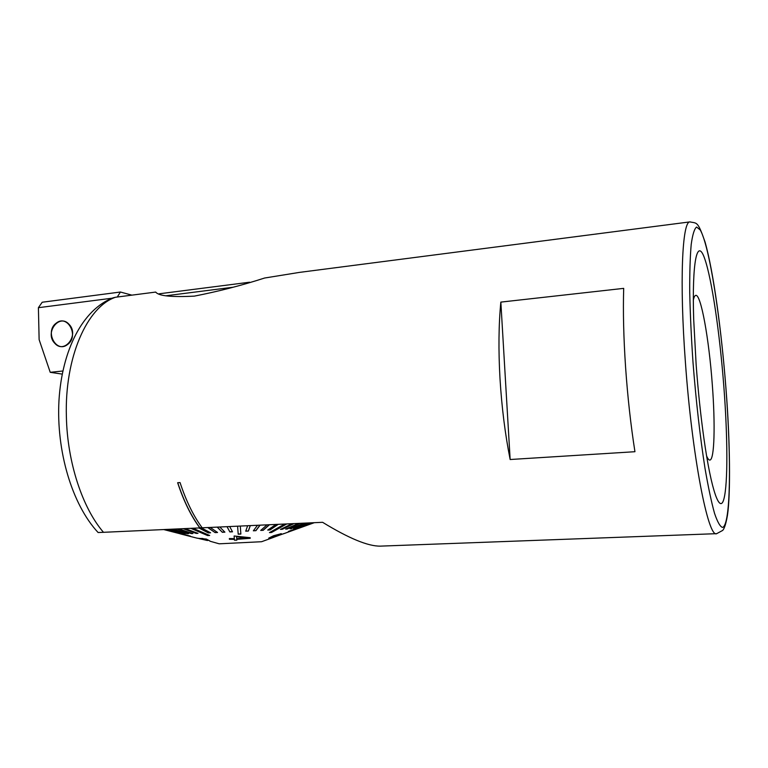 <?xml version="1.0" encoding="UTF-8"?>
<svg xmlns="http://www.w3.org/2000/svg" width="768" height="768" viewBox="0 0 768 768"><rect width="100%" height="100%" fill="white"/><g stroke="black" fill="none" stroke-linecap="round" stroke-linejoin="round"><path stroke-width="1.15" d="M696.154 364.829C698.112 390.979 700.694 415.478 703.901 438.346C711.408 491.597 719.962 514.339 723.946 498.806C727.987 483.437 727.67 436.714 723.878 387.005C719.789 333.254 711.821 278.448 704.534 258.211C697.267 237.6 691.843 260.755 693.696 319.536L696.154 364.829M706.56 455.818C707.779 458.774 708.883 460.195 709.872 460.07C714.518 459.85 715.354 424.118 712.282 384.336C708.998 339.072 700.944 293.866 695.731 295.363C694.79 295.536 693.994 297.101 693.322 300.077M690.134 221.866L299.338 272.41L264.605 278.026C241.786 285.408 218.362 291.437 194.342 296.122C171.446 297.322 158.573 295.968 155.722 292.07L115.507 297.254C87.254 306.73 64.512 357.053 66.384 416.755C67.315 462.326 82.445 507.965 103.478 532.31L199.824 527.914C191.117 516.211 183.715 501.149 177.638 482.717L180.048 482.573C186.125 501.014 193.498 516.096 202.195 527.798L322.598 522.307C348.835 538.358 368.054 546.298 380.246 546.134L716.419 533.674M499.997 378.576C498.384 350.054 498.672 324.566 500.842 302.112L623.693 288.365C622.982 311.51 623.616 337.891 625.603 367.517C627.677 397.219 630.797 425.29 634.944 451.709L510.154 459.514C505.114 434.15 501.734 407.174 499.997 378.576M201.274 527.664L199.824 527.914M103.478 532.31L98.122 532.531C71.962 504.509 56.16 450.854 58.973 400.493C62.006 350.371 82.474 309.59 113.04 297.84L115.507 297.254M510.154 459.514L500.842 302.112M202.061 527.626L199.853 527.731C191.174 516.067 183.802 501.062 177.744 482.707M166.032 295.757L232.723 287.28M207.408 540.518L198.758 538.512L205.68 539.242L208.272 540.307L207.408 540.518M209.971 541.018L206.362 539.069L197.405 538.243L180.288 533.875M208.272 540.307L202.598 538.445L198.768 538.512M198.758 538.416L196.742 538.07M202.186 527.789L201.274 527.827M229.344 538.56L229.421 539.29L234.413 539.386L234.49 540.192L236.832 540.182L236.765 539.357L250.224 538.291L250.195 537.706L234.115 535.987L234.346 538.637L229.344 538.56L229.421 539.29M281.357 533.674L273.581 535.728L268.714 538.138L274.042 536.928L272.621 537.686L283.939 533.558L275.03 536.803L278.314 535.402L271.488 537.389L274.186 535.834L281.357 533.674M273.418 537.437L261.581 541.718L219.178 543.811M299.098 528.182L314.314 522.682L299.098 528.182M313.536 522.72L298.205 528.298L313.853 522.701M311.597 522.806L288.365 531.446L312.24 522.778M308.285 522.96L293.635 528.624L309.264 522.912M303.965 523.152L290.064 528.845L305.251 523.094M298.55 523.402L285.648 529.104L287.261 529.008L300.125 523.334M292.099 523.699L280.464 529.392L282.336 529.286L293.942 523.613M284.698 524.035L269.443 532.598L271.536 532.483L286.781 523.939M275.981 524.429L267.734 530.074L270.038 529.949L278.285 524.323M267.005 524.842L260.726 530.429L263.194 530.304L269.482 524.726M257.501 525.274L253.354 530.803L255.926 530.669L260.102 525.158M247.632 525.725L245.731 531.178L248.381 531.043L250.32 525.61M238.205 534.192L237.59 526.186L238.205 534.192L240.854 534.067L240.298 526.061M227.078 526.666L229.862 531.926L232.512 531.811L229.67 526.55M229.862 531.926L226.992 526.666M217.334 527.107L222.336 532.282L224.899 532.157L219.773 527.002M222.336 532.282L217.171 527.117M207.994 527.539L215.107 532.608L217.555 532.493L210.221 527.434M215.107 532.608L207.744 527.549M199.21 527.942L208.31 532.906L210.595 532.8L201.187 527.837M208.31 532.906L198.893 527.952M191.155 528.307L207.61 535.555L209.693 535.469L192.874 528.23M207.61 535.555L190.781 528.326M183.6 528.653L196.147 533.405L197.99 533.338L185.002 528.586M196.147 533.405L183.158 528.672M177.466 528.931L191.328 533.597L192.902 533.539L178.541 528.883M191.328 533.597L176.976 528.95M172.416 529.162L188.602 533.693L173.146 529.133M187.315 533.741L171.898 529.181M168.518 529.344L185.155 533.808L168.912 529.325M184.176 533.837L167.971 529.363M165.821 529.459L190.397 536.122L165.869 529.459M219.206 543.811L209.942 541.2M190.397 536.122L165.254 529.488M180.614 533.818L163.978 529.546M180.595 533.894L163.709 529.555M187.354 533.578L188.102 533.549M191.357 533.434L192.442 533.386M196.176 533.242L197.578 533.184M207.629 535.392L209.338 535.325M238.195 534.029L240.845 533.904M269.76 532.416L271.536 532.483M286.426 523.958L271.498 532.33M311.693 522.806L289.027 531.226M208.33 532.733L210.307 532.646M245.789 531.005L248.381 531.043M250.243 525.61L248.371 530.88M280.848 529.21L282.336 529.286M293.53 523.632L282.298 529.123M215.117 532.435L217.325 532.339M222.346 532.109L224.746 532.003M229.862 531.763L232.416 531.648M253.478 530.63L255.926 530.669M259.949 525.168L255.907 530.506M260.928 530.256L263.194 530.304M269.261 524.736L263.165 530.141M267.994 529.891L270.038 529.949M277.987 524.342L270.01 529.786M286.08 528.912L287.261 529.008M299.664 523.354L287.213 528.845M290.525 528.653L291.389 528.768M304.752 523.123L291.341 528.605M294.144 528.432L294.672 528.557M308.726 522.941L294.614 528.394M280.675 533.75L279.101 534.547M279.091 534.365L274.186 535.834M274.176 535.651L271.267 537.283M234.125 535.987L234.346 538.637M250.214 538.109L236.765 539.357M236.813 540L234.49 540.192M234.48 540.01L234.413 539.386M234.413 539.203L229.411 539.098M236.698 538.608L236.544 536.688L246.086 538.042L236.698 538.608M246.086 538.042L236.544 536.688M62.842 371.002L50.227 372.317L39.13 339.658L38.4 307.69L42.202 302.237L120.422 292.022L117.283 297.024M62.208 374.102L50.227 372.317M131.875 295.142L120.422 292.022M159.043 293.818L249.6 282.211M112.128 298.195L38.4 307.69M56.246 323.136C67.526 313.776 79.488 336.269 67.546 344.525C56.189 353.722 44.458 331.373 56.246 323.136M54.682 343.181C44.352 332.736 59.357 313.046 69.12 324.394C79.594 334.934 64.32 354.634 54.682 343.181M689.914 221.904C682.234 221.174 679.363 281.616 685.402 362.256C692.083 456.451 708.221 538.55 716.678 533.664L722.65 530.438C723.677 529.44 725.654 526.032 727.469 515.213C730.627 494.64 730.147 441.149 725.981 388.723C721.507 330.662 713.443 271.603 705.072 242.054C697.584 220.541 697.123 223.507 689.914 221.904M725.962 388.666C720.614 318.374 709.555 246.355 700.262 229.968L696.595 227.04C694.378 228.701 692.582 234.518 691.2 244.493C690.115 256.877 689.626 272.909 689.731 292.589C690.202 314.006 691.286 337.238 692.995 362.304C696.067 401.338 700.07 436.637 704.986 468.202C708.23 487.046 711.418 502.118 714.547 513.398C717.562 522.25 720.269 526.925 722.659 527.434C730.704 524.41 731.376 458.928 725.962 388.666M283.181 533.904L299.011 528.182"/></g></svg>
